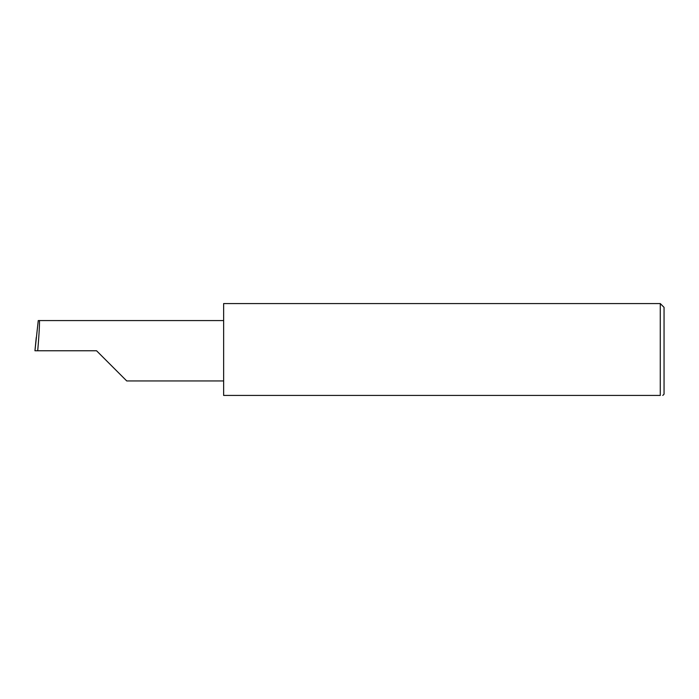 <?xml version="1.0" encoding="UTF-8"?>
<svg xmlns="http://www.w3.org/2000/svg" width="699" height="699" viewBox="0 0 699 699"><rect width="100%" height="100%" fill="white"/><g stroke="black" fill="none" stroke-linecap="round" stroke-linejoin="round"><path stroke-width="1.05" d="M96.549 350.758L126.737 380.946L96.549 350.758L126.737 380.946L96.549 350.758L37.702 350.758C39.057 335.826 39.93 319.225 39.293 320.57L38.253 320.57L34.95 350.758L37.702 350.758M660.275 303.567L223.636 303.567L223.636 395.433L660.275 395.433C663.596 395.433 663.596 395.433 660.275 395.433C663.596 395.433 663.596 395.433 660.275 395.433L660.275 303.567L664.05 307.35L664.05 394.166L662.792 395.433M34.95 350.758L36.261 337.442M223.636 320.57L39.293 320.57M126.737 380.946L223.636 380.946"/></g></svg>
